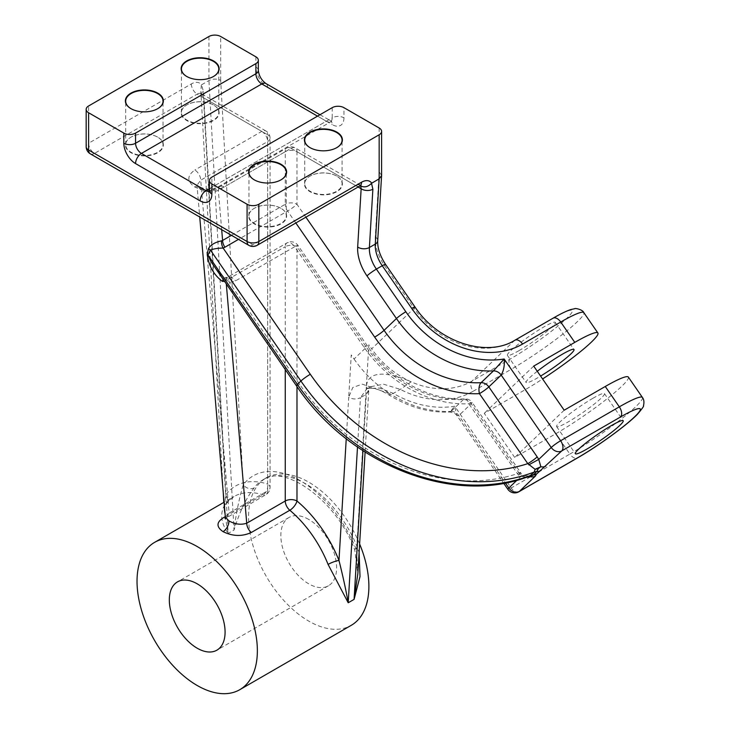 <?xml version="1.0" encoding="UTF-8"?>
<svg xmlns="http://www.w3.org/2000/svg" width="730" height="730" viewBox="0 0 730 730"><rect width="100%" height="100%" fill="white"/><g stroke="black" fill="none" stroke-linecap="round" stroke-linejoin="round"><path stroke-width="0.55" stroke-dasharray="3.65 2.74" d="M310.086 147.679A18.679 10.786 0 0 0 310.195 147.743L310.195 147.743A18.679 10.786 0 0 0 336.603 147.743A18.679 10.786 0 0 0 336.712 147.679M336.603 176.039A18.679 10.786 0 0 0 310.195 176.039A18.679 10.786 0 0 0 304.72 183.668A18.679 10.786 0 0 0 310.195 191.287A18.679 10.786 0 0 0 330.544 193.632A18.679 10.786 0 0 0 342.078 183.668A18.679 10.786 0 0 0 336.603 176.039L336.831 176.167A18.989 10.959 0 0 0 309.976 176.167A18.989 10.959 0 0 0 309.976 191.671A18.989 10.959 0 0 0 336.831 191.671A18.989 10.959 0 0 0 336.831 176.167L336.603 176.039M254.323 179.872A18.679 10.786 0 0 0 254.432 179.936L254.432 179.936A18.679 10.786 0 0 0 280.84 179.936A18.679 10.786 0 0 0 280.95 179.872M280.84 208.232A18.679 10.786 0 0 0 254.432 208.232A18.679 10.786 0 0 0 248.957 215.861A18.679 10.786 0 0 0 254.432 223.489A18.679 10.786 0 0 0 274.781 225.825A18.679 10.786 0 0 0 286.315 215.861A18.679 10.786 0 0 0 280.84 208.232L281.059 208.36A18.989 10.959 0 0 0 254.204 208.36A18.989 10.959 0 0 0 254.204 223.873A18.989 10.959 0 0 0 281.059 223.873A18.989 10.959 0 0 0 281.059 208.36L280.84 208.232M131.053 108.706A18.679 10.786 0 0 0 131.163 108.77L131.163 108.77A18.679 10.786 0 0 0 157.571 108.77A18.679 10.786 0 0 0 157.68 108.706M157.571 137.067A18.679 10.786 0 0 0 131.163 137.067A18.679 10.786 0 0 0 125.688 144.695A18.679 10.786 0 0 0 131.163 152.314A18.679 10.786 0 0 0 151.511 154.66A18.679 10.786 0 0 0 163.046 144.695A18.679 10.786 0 0 0 157.571 137.067L157.799 137.194A18.989 10.959 0 0 0 130.944 137.194A18.989 10.959 0 0 0 130.944 152.698A18.989 10.959 0 0 0 157.799 152.698A18.989 10.959 0 0 0 157.799 137.194L157.571 137.067M186.816 76.513A18.679 10.786 0 0 0 186.926 76.577L186.926 76.577A18.679 10.786 0 0 0 213.343 76.577A18.679 10.786 0 0 0 213.452 76.513M213.343 104.874A18.679 10.786 0 0 0 186.926 104.874A18.679 10.786 0 0 0 181.451 112.502A18.679 10.786 0 0 0 186.926 120.121A18.679 10.786 0 0 0 207.284 122.457A18.679 10.786 0 0 0 218.808 112.502A18.679 10.786 0 0 0 213.343 104.874L213.561 105.001A18.989 10.959 0 0 0 186.707 105.001A18.989 10.959 0 0 0 186.707 120.505A18.989 10.959 0 0 0 213.561 120.505A18.989 10.959 0 0 0 213.561 105.001L213.343 104.874M592.897 398.297A29.054 3.303 -34.6 0 1 604.44 393.589A29.054 3.303 -34.6 0 1 593.143 404.958A29.054 3.303 -34.6 0 1 568.168 421.913A29.054 3.303 -34.6 0 1 556.634 426.621A29.054 3.303 -34.6 0 1 567.922 415.242A29.054 3.303 -34.6 0 1 592.897 398.297M308.726 519.432A39.429 22.767 -120 0 0 289.007 517.479A39.429 22.767 -120 0 0 282.966 549.079A39.429 22.767 -120 0 0 308.726 583.827A39.429 22.767 -120 0 0 328.436 585.779A39.429 22.767 -120 0 0 334.486 554.18A39.429 22.767 -120 0 0 308.726 519.432M354.05 359.023C363.832 373.094 375.877 384.719 390.176 393.899L362.281 384.153L352.791 387.484L348.721 397.266L351.24 354.953L354.05 359.023L366.414 347.215A103.769 83.904 -133.7 0 0 463.413 399.575A8.304 6.716 -133.7 0 1 471.169 403.763L458.805 415.571L456.706 415.242L454.699 406.227C450.894 410.744 449.68 412.468 451.049 411.382L463.413 399.575A8.304 3.997 87.4 0 1 464.928 398.854A8.304 3.997 87.4 0 1 466.826 399.73A8.304 3.997 87.4 0 1 468.833 403.781L518.282 474.856C521.183 476.644 524.359 477.119 527.79 476.279L530.199 475.905M359.616 543.959A85.091 49.129 -120 0 0 308.726 482.156A85.091 49.129 -120 0 0 266.185 477.94A85.091 49.129 -120 0 0 253.137 546.122A85.091 49.129 -120 0 0 308.726 621.102A85.091 49.129 -120 0 0 351.267 625.318M362.947 450.711L366.314 394.319L368.741 390.979L366.323 387.101L356.596 550.292A93.394 53.92 -120 0 0 243.245 484.857C239.248 498.006 236.173 513.08 234.02 530.053C239.44 512.232 246.147 498.161 254.159 487.85A85.091 49.129 60 0 1 263.247 479.637C283.003 463.915 336.329 499.119 354.753 549.982L357.855 573.597L356.596 550.292A8.304 1.652 158.3 0 1 354.753 549.982A8.304 1.652 158.3 0 1 357.426 547.473L359.096 552.692M537.28 371.278A29.054 3.303 145.4 0 0 526.157 382.511A29.054 3.303 145.4 0 0 537.7 377.802A29.054 3.303 145.4 0 0 540.601 376.087M518.948 350.665A29.054 3.303 145.4 0 0 543.923 333.71A29.054 3.303 145.4 0 0 555.22 322.341A29.054 3.303 145.4 0 0 543.677 327.049A29.054 3.303 145.4 0 0 518.702 343.994A29.054 3.303 145.4 0 0 507.405 355.364A29.054 3.303 145.4 0 0 518.948 350.665M628.347 377.072A58.108 6.606 -34.6 0 1 605.754 399.821A58.108 6.606 -34.6 0 1 555.804 433.72L514.714 457.445L484.245 413.335L525.335 389.61A58.108 6.606 145.4 0 0 542.591 378.97M346.248 438.712L348.712 397.266C352.681 399.392 356.587 399.538 360.447 397.704L357.499 447.034M225.351 517.223A8.304 4.791 -120 0 0 227.404 516.877A8.304 4.791 -120 0 0 229.12 513.071L225.342 517.086M231.474 235.325L285.248 204.281L285.248 151.721L218.334 190.357C212.403 192.747 206.508 192.556 200.631 189.773L197.027 185.21L200.723 180.191A8.304 4.791 -120 0 0 194.855 170.026C186.898 175.693 186.871 181.359 194.791 187.008C204.573 191.57 214.383 191.561 224.201 186.971L291.115 148.336L355.683 185.612L252.963 244.924L94.471 153.419L197.2 94.115L261.769 131.391L194.855 170.026M224.804 504.795C219.785 513.382 220.907 522.936 228.143 533.447L224.265 510.89L225.634 495.022A93.394 53.92 60 0 1 267.636 484.063L267.636 134.776L203.469 97.738L225.634 495.022A8.304 6.57 36.5 0 1 226.446 503.344L226.446 503.344A8.304 6.57 36.5 0 1 224.804 504.795A85.091 49.129 -120 0 1 233.892 496.583L224.073 502.249M450.218 412.067L451.049 411.382A103.769 83.904 46.3 0 1 390.176 393.899L389.355 395.14L393.379 393.388L400.323 389.382L411.118 381.817C389.428 372.209 367.391 369.289 366.323 387.101L368.851 344.788L371.661 348.858L414.056 308.37A78.858 63.765 46.3 0 0 514.349 340.636L552.51 318.608A49.804 5.657 -34.6 0 1 566.535 318.517A49.804 5.657 -34.6 0 1 510.115 359.096L471.963 381.124A78.858 63.765 -133.7 0 1 411.118 381.817C395.176 374.599 382.027 363.613 371.661 348.858M254.159 487.85A8.304 6.57 36.5 0 1 243.245 484.857L220.679 80.327C216.764 78.639 212.85 78.712 208.935 80.555L201.489 84.853A16.598 9.581 120 0 0 191.324 83.95L88.604 143.253L88.604 105.978M208.935 36.5L208.935 80.555L234.02 530.053L228.143 533.447L203.487 91.414L201.489 84.853M285.248 369.572L285.248 246.713L224.338 281.415M223.07 279.581A8.304 3.988 87.6 0 1 225.46 277.655L220.834 274.79L215.168 268.147L229.366 282.574L235.462 280.904L294.646 246.731L364.078 347.234A112.064 90.611 46.3 0 0 468.833 403.781A8.304 0.94 145.4 0 1 472.127 402.431L520.49 472.42A8.304 0.94 145.4 0 0 517.187 473.77A190.931 154.377 -133.7 0 1 299.711 384.391L229.366 282.574A8.304 3.988 87.6 0 0 225.479 277.655A8.304 3.988 87.6 0 1 225.479 277.655L227.778 277.09A8.304 4.791 60 0 1 235.462 280.904M365.1 452.098L368.741 390.979C369.344 387.74 369.864 386.334 370.32 386.754L366.314 394.319L360.447 397.704L367.071 388.524L372.738 388.269L375.959 388.962C378.797 390.002 379.198 389.291 389.355 395.14C408.982 407.313 429.267 412.952 450.218 412.058L454.662 413.262L456.706 415.242L503.673 483.223M221.683 229.676L218.334 190.357A8.304 4.791 60 0 1 220.049 186.561L220.049 186.561A8.304 4.791 60 0 1 224.201 186.971M202.219 94.489L203.469 97.738A8.304 4.462 -3.2 0 1 201.051 94.809L200.714 93.203L202.219 94.489A8.304 4.791 -60 0 0 201.343 93.705L265.921 130.98A8.304 4.791 -60 0 1 267.636 134.776A8.304 4.791 0 0 1 270.063 138.171A8.304 8.304 0 0 0 265.921 130.98A8.304 4.791 -60 0 0 261.769 131.391A8.304 4.791 -120 0 1 267.636 141.556L267.636 490.843L229.12 513.071L200.723 180.191L267.636 141.556A8.304 4.791 0 0 0 270.063 138.171L270.063 487.448A8.304 4.791 180 0 1 267.636 490.843A8.304 4.791 60 0 1 265.921 494.639A8.304 4.791 60 0 1 263.074 494.812A85.091 49.129 -120 0 0 233.892 496.583L226.446 503.344C224.557 506.593 223.836 509.111 224.265 510.89L223.791 502.413M225.296 516.621L263.074 494.812A8.304 5.74 107.4 0 0 267.636 484.063A8.304 4.791 180 0 1 270.063 487.448A8.304 8.304 0 0 1 265.921 494.639L225.05 518.683M525.609 477.511L521.311 476.07L519.523 473.752A8.304 0.94 145.4 0 0 520.49 472.42L521.74 474.053A8.304 2.09 -40.6 0 1 521.311 476.07L517.004 480.176M379.162 128.006L379.162 171.833L381.598 175.382M203.487 91.414A8.304 4.462 -3.2 0 0 201.051 94.809L223.243 492.458M201.297 85.036L200.75 93.248M518.282 474.856A8.304 2.09 -40.6 0 1 521.74 474.053C522.169 475.257 524.496 475.86 528.712 475.86L529.633 476.06M530.737 475.969L527.79 476.279L530.172 475.905M519.523 473.752L471.169 403.763A8.304 0.94 145.4 0 0 472.127 402.431A8.304 8.304 0 0 0 464.928 398.854C430.308 400.934 389.92 379.272 367.373 345.883A8.304 0.94 145.4 0 0 364.078 347.234M296.982 386.562L296.982 246.713A8.304 4.791 180 0 0 285.248 246.713A8.304 4.791 60 0 1 286.963 242.917A8.304 8.304 0 0 1 297.95 245.389L367.373 345.883A8.304 0.94 145.4 0 1 366.414 347.215L296.982 246.713A8.304 0.94 145.4 0 0 297.95 245.389A8.304 0.94 145.4 0 0 294.646 246.731A8.304 4.791 60 0 0 286.963 242.917L227.778 277.09A8.304 4.791 60 0 0 226.054 280.886L226.346 284.326M295.832 222.978L287.584 211.043A8.304 0.94 145.4 0 0 296.982 204.281L305.888 217.175M533.703 366.104L484.245 413.335M564.171 410.214L514.714 457.445M514.887 340.235A8.304 4.791 -120 0 0 514.349 340.636L471.963 381.124A8.304 4.791 60 0 0 473.113 391.28L511.274 369.252L525.335 389.61M553.048 318.207A8.304 4.791 -120 0 0 552.51 318.608M642.409 397.43A58.108 6.606 -34.6 0 1 619.816 420.179A58.108 6.606 -34.6 0 1 569.865 454.078A8.304 4.791 -120 0 0 573.406 457.482A8.304 4.791 -120 0 0 577.549 457.892M518.857 491.783A8.304 4.791 60 0 1 514.705 491.372A8.304 4.791 60 0 1 511.173 487.969A8.304 0.94 -34.6 0 1 507.87 489.31M555.804 433.72L569.865 454.078L511.173 487.969L454.699 406.227A95.466 77.188 -133.7 0 1 393.379 393.388L379.381 388.041L367.071 388.524L370.32 386.754L383.579 384.217L400.323 389.382A87.162 70.472 46.3 0 0 473.113 391.28M266.185 477.94L263.247 479.637A85.091 49.129 60 0 1 305.788 483.853A85.091 49.129 60 0 1 357.426 547.473M510.115 359.096A8.304 4.791 60 0 0 511.274 369.252A58.108 6.606 145.4 0 0 561.215 335.353A58.108 6.606 145.4 0 0 583.808 312.613M451.049 411.382A8.304 6.716 -133.7 0 1 458.805 415.571L505.333 482.913M358.12 187.017L296.982 151.721L296.982 204.281A8.304 4.791 180 0 0 285.248 204.281A8.304 4.791 -120 0 0 287.584 211.043L238.5 239.376M379.162 171.833L375.284 236.894A33.206 19.172 -120 0 0 384.582 265.711L414.056 308.37A8.304 0.94 -34.6 0 0 415.014 307.038M332.205 107.666L332.205 117.831A8.304 4.791 180 0 1 343.949 117.831L343.949 107.666M343.949 117.831A16.598 9.581 60 0 1 332.205 124.611A8.304 4.791 120 0 0 330.489 120.815A8.304 4.791 120 0 0 326.337 121.226L317.532 116.143M255.892 56.831L255.892 67.005A16.598 9.581 60 0 0 267.636 87.335L332.205 124.611M220.679 80.327L220.679 36.5M209.437 188.714L326.337 121.226A8.304 4.791 60 0 0 330.489 121.636A8.304 4.791 60 0 0 332.205 117.831L211.873 187.309L211.873 177.144M299.711 384.391A8.304 0.94 -34.6 0 1 296.407 385.741M360.474 185.703A8.304 4.791 120 0 0 359.835 185.201A8.304 4.791 120 0 0 355.683 185.612A8.304 4.791 60 0 0 359.835 186.022M291.115 148.336A8.304 4.791 -60 0 1 295.267 147.925A8.304 4.791 -60 0 1 296.982 151.721A8.304 4.791 180 0 0 285.248 151.721A8.304 4.791 60 0 1 286.963 147.925A8.304 4.791 60 0 1 291.115 148.336M200.631 189.773A8.304 4.791 120 0 0 198.934 186.597L198.934 186.597A8.304 4.791 120 0 0 194.791 187.008M191.324 83.95A8.304 4.791 -120 0 0 197.2 94.115A8.304 4.791 -60 0 1 201.343 93.705L200.586 93.038M90.319 153.829A8.304 4.791 120 0 0 94.471 153.419A8.304 4.791 -120 0 1 88.604 143.253A8.304 4.791 0 0 0 86.167 146.639M385.54 264.379A8.304 0.94 -34.6 0 1 384.582 265.711M377.702 240.772A8.304 5.101 3.4 0 0 375.284 236.894M248.811 245.335A8.304 4.791 120 0 0 252.963 244.924A8.304 4.791 60 0 0 257.115 245.335M255.892 67.005A8.304 4.791 180 0 1 258.329 70.39M267.636 87.335A8.304 4.791 120 0 0 265.921 83.53M209.437 190.694A8.304 4.791 0 0 1 211.873 187.309A8.304 4.791 60 0 1 210.149 191.105A8.304 4.791 60 0 1 209.4 191.406M304.72 183.668L304.72 140.114M248.957 215.861L248.957 172.316M125.688 144.695L125.688 101.142M181.451 112.502L181.451 68.948M604.44 393.589L623.192 420.726M289.007 517.479L177.481 581.874M555.22 322.341L573.972 349.478M507.405 355.364L526.157 382.511M360.994 185.539L295.267 147.925A8.304 8.304 0 0 0 286.963 147.925L220.049 186.561C212.822 189.846 205.787 189.864 198.934 186.597L196.963 184.936L199.737 217.002M319.959 114.738L331.648 121.308L209.282 191.954M328.436 585.779L216.91 650.165M556.634 426.621L575.377 453.759M218.808 112.502L218.808 68.948M163.046 144.695L163.046 101.142M286.315 215.861L286.315 172.316M342.078 183.668L342.078 140.114"/><path stroke-width="1.09" d="M336.831 132.112A18.989 10.959 0 0 0 309.976 132.112A18.989 10.959 0 0 0 309.976 147.615L309.976 147.615A18.989 10.959 0 0 0 336.831 147.615A18.989 10.959 0 0 0 336.831 132.112M336.712 147.679A18.679 10.786 0 0 0 342.078 140.114A18.679 10.786 0 0 0 336.603 132.495A18.679 10.786 0 0 0 316.254 130.159A18.679 10.786 0 0 0 304.72 140.114A18.679 10.786 0 0 0 310.086 147.679M281.059 164.305A18.989 10.959 0 0 0 254.204 164.305A18.989 10.959 0 0 0 254.204 179.808L254.204 179.808A18.989 10.959 0 0 0 281.059 179.808A18.989 10.959 0 0 0 281.059 164.305M280.95 179.872A18.679 10.786 0 0 0 286.315 172.316A18.679 10.786 0 0 0 280.84 164.688A18.679 10.786 0 0 0 260.491 162.352A18.679 10.786 0 0 0 248.957 172.316A18.679 10.786 0 0 0 254.323 179.872M157.799 93.139A18.989 10.959 0 0 0 130.944 93.139A18.989 10.959 0 0 0 130.944 108.642L130.944 108.642A18.989 10.959 0 0 0 157.799 108.642A18.989 10.959 0 0 0 157.799 93.139M157.68 108.706A18.679 10.786 0 0 0 163.046 101.142A18.679 10.786 0 0 0 157.571 93.522A18.679 10.786 0 0 0 137.222 91.186A18.679 10.786 0 0 0 125.688 101.142A18.679 10.786 0 0 0 131.053 108.706M213.561 60.946A18.989 10.959 0 0 0 186.707 60.946A18.989 10.959 0 0 0 186.707 76.449L186.707 76.449A18.989 10.959 0 0 0 213.561 76.449A18.989 10.959 0 0 0 213.561 60.946M213.452 76.513A18.679 10.786 0 0 0 218.808 68.948A18.679 10.786 0 0 0 213.343 61.32A18.679 10.786 0 0 0 192.985 58.984A18.679 10.786 0 0 0 181.451 68.948A18.679 10.786 0 0 0 186.816 76.513M586.92 449.05A29.054 3.303 145.4 0 0 611.895 432.105A29.054 3.303 145.4 0 0 623.192 420.726A29.054 3.303 145.4 0 0 611.649 425.435A29.054 3.303 145.4 0 0 586.674 442.389A29.054 3.303 145.4 0 0 575.377 453.759A29.054 3.303 145.4 0 0 586.92 449.05M197.2 583.827A39.429 22.767 -120 0 0 177.481 581.874A39.429 22.767 -120 0 0 171.44 613.465A39.429 22.767 -120 0 0 197.2 648.213A39.429 22.767 -120 0 0 216.91 650.165A39.429 22.767 -120 0 0 222.96 618.575A39.429 22.767 -120 0 0 197.2 583.827M239.741 689.713A85.091 49.129 -120 0 0 252.781 621.522A85.091 49.129 -120 0 0 197.2 546.542A85.091 49.129 -120 0 0 154.65 542.335A85.091 49.129 -120 0 0 141.611 610.517A85.091 49.129 -120 0 0 197.2 685.497A85.091 49.129 -120 0 0 239.741 689.713L351.267 625.318A85.091 49.129 -120 0 0 359.616 543.959M359.096 552.692L360.009 576.545L354.087 599.376L357.855 573.597L365.1 452.098M357.499 447.034L348.21 602.77L328.08 564.418A8.304 1.652 158.3 0 1 338.985 560.457C342.981 576.39 346.057 590.497 348.21 602.77L354.087 599.376L362.947 450.711M328.08 564.418A85.091 49.129 -120 0 0 289.81 510.252L251.302 532.489C242.105 536.678 232.678 536.386 223.033 531.632C215.861 526.659 216.363 521.804 224.557 517.05A8.304 4.791 -120 0 0 225.351 517.223M540.601 376.087A29.054 3.303 145.4 0 0 573.972 349.478A29.054 3.303 145.4 0 0 562.428 354.187A29.054 3.303 145.4 0 0 537.28 371.278M542.591 378.97A58.108 6.606 145.4 0 0 597.87 332.962A58.108 6.606 145.4 0 0 574.793 342.379L533.703 366.104L564.171 410.214L605.261 386.489A58.108 6.606 -34.6 0 1 628.347 377.072L642.409 397.43A58.108 6.606 -34.6 0 0 619.323 406.847A8.304 4.791 60 0 1 620.482 417.003L561.781 450.894L536.413 474.208L535.355 476.124A8.304 6.716 -133.7 0 1 530.4 476.699L525.609 477.511M371.515 183.312L372.875 189.216L369.398 247.497L375.275 244.112L379.162 178.841L379.162 134.776A8.304 4.791 0 0 0 381.598 131.391L381.589 175.556L379.162 178.841L371.515 183.312C368.112 186.816 364.516 187.71 360.711 185.986A8.304 4.791 120 0 0 360.474 185.703M224.338 281.415L222.358 281.379C213.525 274.635 208.479 265.519 207.21 254.04L208.47 248.665C210.642 244.86 214.985 242.251 221.5 240.854A8.304 4.608 -110.1 0 0 223.115 248.063C217.832 248.127 213.607 248.811 210.441 250.089L207.995 255.044L210.988 261.659L296.407 385.741C349.314 465.065 454.553 506.383 529.743 476.024L534.26 472.036L535.09 469.308L527.79 463.65L479.437 393.652A8.304 0.94 145.4 0 0 488.835 386.891A8.304 6.716 46.3 0 0 481.079 382.702L493.443 370.895L504.156 358.996C504.749 365.192 503.764 370.548 501.2 375.083L551.223 447.499A8.304 0.94 -34.6 0 1 560.631 440.738L619.323 406.847L605.261 386.489M199.737 217.002L225.342 517.086L228.882 520.846C234.877 524.286 240.827 525.089 246.731 523.237L285.248 501.008L285.248 369.572M381.598 131.391A8.304 4.791 0 0 0 379.162 128.006L343.949 107.666A8.304 4.791 0 0 0 332.205 107.666L211.873 177.144A8.304 4.791 0 0 0 209.437 180.529A8.304 4.791 0 0 0 211.873 183.923L211.873 194.089A16.598 9.581 -120 0 1 200.129 200.869L135.561 163.584A16.598 9.581 -120 0 1 123.826 143.253L123.826 133.088L88.604 112.748L88.604 150.033L247.087 241.53L247.087 204.254L211.873 183.923M123.826 133.088A8.304 4.791 0 0 0 135.561 133.088L135.561 143.253L255.892 73.776L255.892 63.61A8.304 4.791 0 0 0 258.329 60.225A8.304 4.791 0 0 0 255.892 56.831L220.679 36.5A8.304 4.791 0 0 0 208.935 36.5L88.604 105.978A8.304 4.791 0 0 0 86.167 109.363A8.304 4.791 0 0 0 88.604 112.748M379.162 134.776L258.831 204.254L258.831 241.53L361.551 182.226A16.598 9.581 -60 0 1 371.725 183.139M255.892 63.61L135.561 133.088M247.087 204.254A8.304 4.791 0 0 0 258.831 204.254M221.5 240.854L222.604 240.444A8.304 4.791 -120 0 0 224.94 247.205L223.115 248.063L310.305 374.271A190.931 154.377 46.3 0 0 527.79 463.65A8.304 0.94 145.4 0 0 537.189 456.889L538.749 459.407L540.857 466.716A8.304 6.716 46.3 0 0 545.812 466.141M372.875 189.216A8.304 5.101 -176.6 0 1 361.149 188.769L360.711 185.986M251.302 532.489A8.304 4.791 60 0 1 246.731 523.237L226.346 284.326M538.402 468.532L535.09 469.308L540.857 466.716L538.402 468.532L536.687 471.635L533.155 475.011L530.4 476.699L529.633 476.06M530.172 475.905L530.737 475.969M528.766 464.846L538.749 459.407L551.223 447.499A8.304 6.716 46.3 0 0 561.781 450.894A8.304 4.791 60 0 0 560.631 440.738L504.156 358.996A95.466 77.188 46.3 0 1 405.844 311.774A8.304 0.94 145.4 0 0 396.445 318.535L366.971 275.876A33.206 19.172 60 0 1 357.673 247.059L361.149 188.769L358.12 187.017M222.358 281.379A8.304 3.988 87.6 0 1 223.07 279.581M207.21 254.04A8.304 6.716 -133.5 0 1 207.995 255.044L297.375 384.409A199.235 161.093 46.3 0 0 530.728 475.412A8.304 6.716 -133.7 0 1 533.155 475.011A8.304 6.716 -133.7 0 0 536.413 474.208M208.47 248.665A8.304 5.995 -162.4 0 1 210.441 250.089L300.906 381.033A8.304 0.94 -34.6 0 1 310.305 374.271M295.832 222.978L374.673 337.105A112.064 90.611 -133.7 0 0 479.437 393.652A8.304 3.997 87.4 0 1 481.079 382.702A103.769 83.904 46.3 0 1 384.08 330.343L396.445 318.535A103.769 83.904 -133.7 0 0 493.443 370.895A8.304 6.716 46.3 0 1 501.2 375.083L488.835 386.891L537.189 456.889M553.048 318.207A8.304 4.791 -120 0 1 557.191 318.618A8.304 4.791 -120 0 1 560.731 322.021L522.57 344.049A8.304 4.791 -120 0 0 519.039 340.645A8.304 4.791 -120 0 0 514.887 340.235L553.048 318.207C560.448 313.9 566.407 311.007 570.915 309.529L574.82 308.699C574.51 307.978 582.686 309.392 583.808 312.613A58.108 6.606 145.4 0 0 560.731 322.021L574.793 342.379M505.333 482.913L508.837 487.978L517.004 480.176M238.5 239.376L224.94 247.205M503.673 483.223L507.87 489.31A8.304 0.94 -34.6 0 1 508.837 487.978A8.304 6.716 -133.7 0 0 519.395 491.381L578.087 457.491A49.804 5.657 145.4 0 0 634.507 416.912A49.804 5.657 145.4 0 0 620.482 417.003M296.982 386.562L296.982 501.008A93.394 53.92 60 0 1 338.985 560.457L346.248 438.712M221.683 229.676L222.604 240.444L231.474 235.325M305.888 217.175L384.08 330.343A8.304 0.94 145.4 0 1 374.673 337.105M224.557 517.05L225.296 516.621M317.532 116.143L261.769 83.95L141.428 153.419L205.997 190.694L209.437 188.714M539.945 470.841A8.304 6.716 -133.7 0 1 536.687 471.635A8.304 6.716 -133.7 0 0 534.26 472.036A199.235 161.093 -133.7 0 1 300.906 381.033L297.375 384.409A8.304 0.94 -34.6 0 0 296.407 385.741M522.57 344.049A87.162 70.472 -133.7 0 1 411.711 308.388L382.246 265.729L376.379 269.115L405.844 311.774M535.355 476.124L519.395 491.381A8.304 4.791 60 0 1 518.857 491.783A8.304 8.304 0 0 1 507.87 489.31M289.81 510.252A8.304 4.791 60 0 1 285.248 501.008A8.304 4.791 180 0 1 296.982 501.008A8.304 3.604 130 0 1 289.81 510.252M223.033 531.632A8.304 4.791 120 0 0 228.882 520.846M642.409 397.43C643.988 399.438 644.334 402.248 643.449 405.862C644.125 405.907 642.181 408.654 637.618 414.083C627.18 425.015 597.97 446.185 577.549 457.892A8.304 4.791 -120 0 0 578.087 457.491M86.167 146.639A8.304 4.791 0 0 0 88.604 150.033A8.304 4.791 120 0 0 90.319 153.829A8.304 8.304 0 0 1 86.167 146.639L86.167 109.363M248.811 245.335A8.304 4.791 120 0 1 247.087 241.53A8.304 4.791 0 0 0 258.831 241.53A8.304 4.791 60 0 1 257.115 245.335A8.304 8.304 0 0 1 248.811 245.335L90.319 153.829M411.711 308.388A8.304 0.94 -34.6 0 1 415.014 307.038L385.54 264.379A8.304 0.94 -34.6 0 0 382.246 265.729A24.902 14.381 60 0 1 375.275 244.112A8.304 5.101 3.4 0 0 377.702 240.772L381.589 175.556M357.673 247.059A8.304 5.101 -176.6 0 0 369.398 247.497A24.902 14.381 -120 0 0 376.379 269.115A8.304 0.94 145.4 0 0 366.971 275.876M361.551 182.226A8.304 4.791 60 0 1 359.835 186.022L257.115 245.335M258.329 60.225L258.329 70.39A8.304 4.791 180 0 1 255.892 73.776A8.304 4.791 60 0 0 261.769 83.95A8.304 4.791 120 0 1 265.921 83.53L319.959 114.738M135.561 163.584A8.304 4.791 120 0 1 141.428 153.419A8.304 4.791 60 0 1 135.561 143.253A8.304 4.791 180 0 1 123.826 143.253M209.4 191.406A8.304 4.791 60 0 1 205.997 190.694A8.304 4.791 120 0 0 200.129 200.869M210.149 191.105L209.282 191.954L209.437 190.694A8.304 4.791 0 0 0 211.873 194.089M583.808 312.613L597.87 332.962M224.073 502.249L154.65 542.335M225.661 518.072L225.05 518.683L225.342 517.086M577.549 457.892L518.857 491.783M514.887 340.235C487.184 357.791 438.392 342.589 415.014 307.038M385.54 264.379C380.011 255.874 377.401 248.008 377.702 240.772M223.791 502.413L223.243 492.458M359.835 186.022L360.994 185.539L359.835 185.201M258.329 70.39C258.968 75.865 261.495 80.245 265.921 83.53M209.437 190.694L209.437 180.529"/></g></svg>
